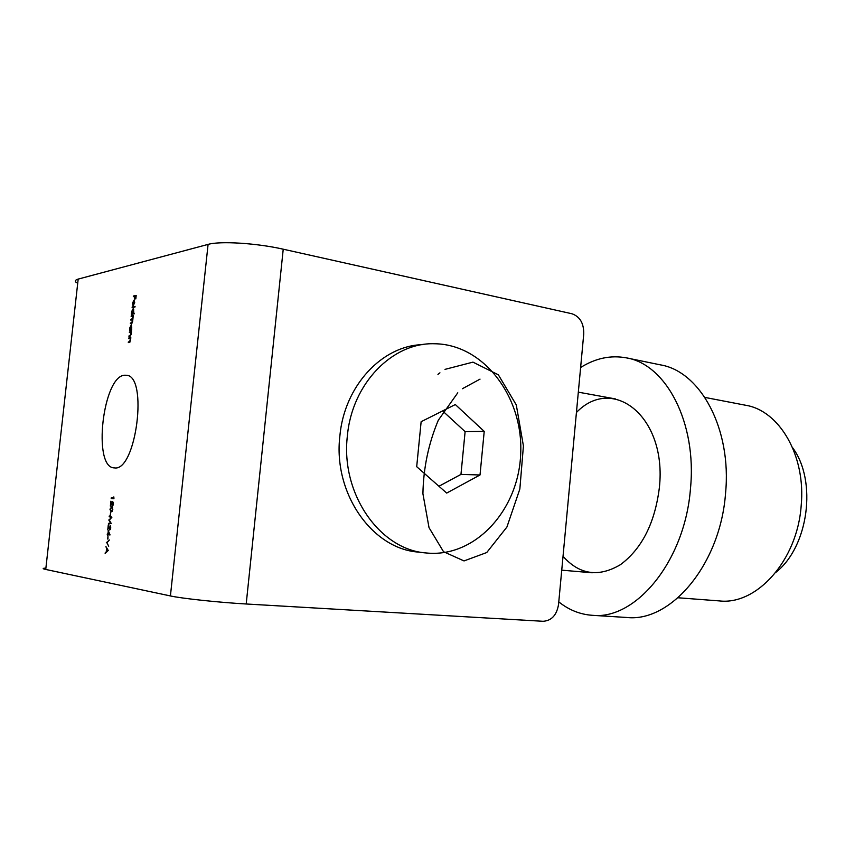 <?xml version="1.0" encoding="UTF-8"?>
<svg xmlns="http://www.w3.org/2000/svg" width="864" height="864" viewBox="0 0 864 864"><rect width="100%" height="100%" fill="white"/><g stroke="black" fill="none" stroke-linecap="round" stroke-linejoin="round"><path stroke-width="1.3" d="M106.337 542.732L109.404 539.957L106.92 542.776L108.713 546.232L106.92 542.776M107.665 539.039L107.968 536.242L107.946 539.06M107.924 534.049L108.302 530.604L110.03 534.87L108.13 534.74L107.762 535.55L107.298 533.963L108.205 534.082M112.396 505.559L113.119 504.036L112.752 501.638L113.4 504.09L112.352 506.218L111.002 502.772L110.354 506.12L110.894 501.196L113 505.624M113.713 498.042L113.832 496.919L113.918 498.722L111.186 498.496L111.262 497.848L113.994 498.074L111.262 497.848M128.725 338.623L128.79 337.975L130.82 337.651L130.572 340.297L129.319 342.414L128.293 342.576L130.334 340.222L129.989 338.515L128.725 338.623M129.384 332.554L129.46 331.916L131.49 331.571L131.242 334.206L129.989 336.344L128.952 336.506L131.004 334.141L130.658 332.446L129.384 332.554M131.35 329.519L131.652 330.091L129.622 330.448L129.892 327.672L131.393 324.745L131.706 329.584M132.127 307.584L132.192 306.947L135.065 306.364L134.989 307.001L132.127 307.584M133.801 300.877L132.883 305.37L132.581 303.07L133.92 300.218L134.698 302.648L133.294 305.554L134.05 300.92M114.545 467.91C136.145 471.517 148.392 375.71 126.403 375.268L124.708 375.224C102.946 375.646 92.34 467.197 114.037 467.878L114.545 467.91M76.464 282.679C74.552 281.135 75.125 279.947 78.181 279.094L208.084 244.393L170.413 595.944L45.738 569.452C42.822 568.825 42.422 568.404 44.55 568.188M133.326 296.676L133.391 296.039L136.188 295.423L135.81 298.922L135.832 296.125L134.968 296.32L134.654 299.171L134.687 296.384L133.326 296.676M133.099 313.416L134.32 313.178L134.244 313.826L131.382 314.377L131.652 311.602L133.164 308.664L133.758 311.213L133.099 313.416L134.276 313.513M131.144 316.483L131.22 315.846L133.261 315.457L132.635 321.494L131.468 323.449L130.367 323.644L132.397 321.43L131.944 319.907L130.756 320.069L132.786 317.833L132.332 316.31L131.144 316.483M111.1 511.844L109.944 509.188L111.64 506.898L112.806 509.479L111.1 511.844M110.268 515.246L110.581 512.449L110.549 515.268M111.089 517.558L109.199 516.64L109.274 515.992L111.888 517.244L109.318 520.096L111.208 523.454L108.389 524.092L108.454 523.433L110.484 522.968L108.832 519.966L111.629 517.601M109.782 529.373L110.516 527.861L110.138 525.442L110.786 527.936L109.739 530.032L108.4 526.522L107.752 529.87L108.292 524.923L109.782 529.373L110.408 529.427M105.916 546.556L108.248 550.454L105.16 553.468L106.229 551.815L106.585 548.521L105.916 546.556M208.084 244.393C220.028 240.84 256.964 243.162 283.23 249.199L571.925 313.751C579.992 316.624 583.924 323.384 583.74 334.012L558.544 604.465C556.751 615.092 551.61 620.698 543.121 621.292L246.197 603.99C219.11 602.467 181.85 598.493 170.413 595.944M134.222 296.482L133.391 296.039M134.255 296.201L136.156 295.79M134.05 300.888L133.607 304.862L134.438 302.735L134.05 300.888L134.644 300.996M133.024 307.4L132.192 306.947M133.056 307.109L135.022 306.709M132.278 314.204L131.447 313.729M133.088 313.654L133.639 313.513M132.462 313.535L133.51 311.267L133.045 309.312L131.9 311.58L132.332 313.535L133.326 313.697M133.693 309.452L133.142 309.344M132.052 316.321L131.22 315.846M132.084 315.997L133.218 315.781M131.263 323.482L130.432 323.006M131.296 323.158L132.17 322.996M131.663 319.907L130.831 319.421M131.695 319.583L132.559 319.421M132.332 316.31L132.872 316.483M130.518 330.286L129.686 329.8M130.702 329.627L131.738 327.37L131.274 325.393L130.14 327.65L130.583 329.627L131.566 329.778M130.291 332.413L129.46 331.916M130.324 332.068L131.458 331.873M129.848 336.366L129.028 335.858M129.892 336.01L130.734 335.88M129.622 338.483L128.79 337.975M129.665 338.126L130.788 337.943M129.19 342.436L128.358 341.928M129.222 342.079L130.075 341.95L129.308 341.788M112.072 498.571L112.147 497.934M113.314 502.351L112.676 502.286M112.806 509.501L111.575 507.557L109.944 509.188M111.37 507.546L112.082 507.006M111.553 511.812L111.002 511.164M110.225 509.242L110.516 510.851L112.234 511.283M112.655 507.676L111.575 507.557M111.175 511.196L112.525 509.468M111.715 517.514L109.199 516.64M109.296 523.886L108.454 523.433M109.339 523.508L111.078 523.12M111.024 523.022L110.484 522.968M109.361 520.16L108.821 520.117M109.382 520.02L108.832 519.966M110.7 526.144L110.074 526.09M110.02 534.956L108.13 534.74M108.734 534.794L107.86 534.708M108.734 534.784L107.233 534.622M108.108 534.697L108.184 534.071M108.443 531.922L108.205 534.092L109.382 534.254L108.853 531.954M107.006 542.689L106.348 542.635M105.862 552.798L105.246 552.755M106.844 551.869L106.229 551.815M107.147 551.588L106.542 551.524L107.719 550.4L106.823 548.91L106.542 551.524M347.371 435.942C340.427 493.895 380.041 549.86 426.254 552.971C475.459 558.079 519.005 509.512 520.711 453.287C523.292 397.105 483.71 344.099 434.398 343.753C392.688 342.284 351.961 383.432 347.371 435.942M455.328 404.546L484.218 431.384L480.017 474.973L446.688 493.074L416.696 466.679L421.135 421.708L455.328 404.546M422.431 344.65C382.234 345.611 344.315 385.787 339.865 436.018C332.953 493.474 372.373 548.975 418.403 552.085L425.012 552.83M442.822 411.124L465.113 431.633L484.218 431.384M465.113 431.633L460.966 474.401L480.017 474.973M460.966 474.401L439.258 486.086M576.428 412.484C612.9 374.501 667.073 416.794 659.394 487.393C654.998 522.817 642.028 548.575 620.471 564.656C598.633 577.562 579.485 574.776 563.036 556.297M558.792 601.895C568.825 609.93 579.938 614.401 592.121 615.298C635.602 620.352 685.022 561.179 690.476 488.506C697.054 422.474 665.896 364.273 626.53 357.89C610.826 354.953 595.523 358.16 580.619 367.513M592.121 615.298L626.756 617.479C670.734 622.501 720.317 564.592 725.544 493.376C731.916 428.674 700.326 371.412 660.528 364.889L626.53 357.89M678.056 597.769L719.388 600.912C756.583 605.383 797.375 560.552 801.187 505.591C806.026 455.576 779.317 410.508 745.556 405.238L704.894 397.408M775.926 572.303C808.531 546.772 817.355 480.924 792.612 447.725M480.028 379.134L462.37 388.735M457.78 392.807L438.296 420.239C428.512 443.578 423.392 468.083 422.917 493.744L429.03 527.666L443.524 551.707L464.022 560.93L486.734 552.539L506.909 527.051L519.847 489.024L523.422 445.954L516.294 404.924L498.344 374.803L472.964 362.135L445.003 369.371M439.938 372.827L437.951 374.371M78.181 279.094L45.738 569.452M283.23 249.199L246.197 603.99M132.214 322.92L131.533 322.801M132.592 319.367L131.857 319.226M130.756 335.837L129.978 335.707M132.332 313.535L133.207 313.697M133.045 309.312L133.693 309.42M131.944 319.907L132.516 320.004M130.583 329.627L131.447 329.778M615.481 398.93L578.318 392.159M592.24 572.789L561.74 570.164"/></g></svg>
